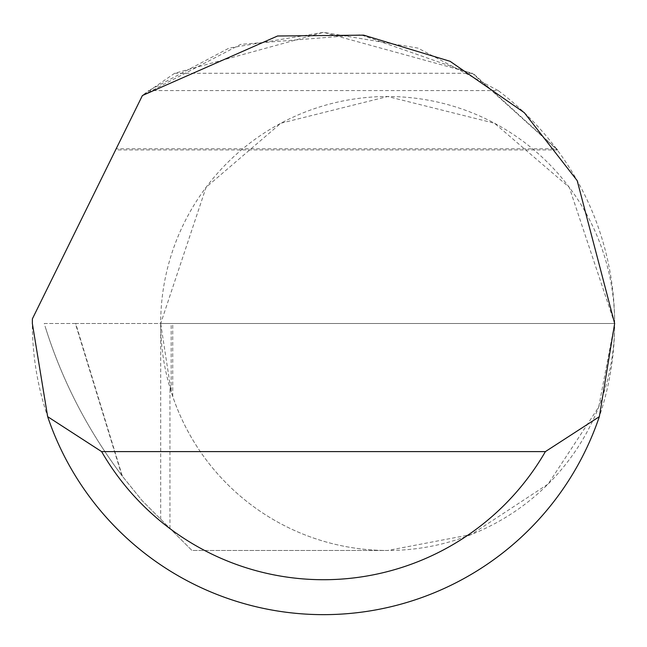<?xml version="1.0" encoding="UTF-8"?>
<svg xmlns="http://www.w3.org/2000/svg" width="647" height="647" viewBox="0 0 647 647"><rect width="100%" height="100%" fill="white"/><g stroke="black" fill="none" stroke-linecap="round" stroke-linejoin="round"><path stroke-width="0.49" stroke-dasharray="3.23 2.43" d="M614.65 323.5L569.255 187.315L494.486 123.221L387.666 96.516L280.855 123.221L206.086 187.315L160.691 323.5L75.691 323.5L122.404 476.281L142.227 500.738L191.973 550.484L387.666 550.484L191.973 550.484L142.227 500.738L121.879 475.594L75.376 323.5L614.65 323.5A226.984 226.984 0 0 0 387.666 96.516A226.984 226.984 0 0 0 160.691 323.5L172.741 323.5L160.691 323.5A226.984 226.984 0 0 0 387.666 550.484A226.984 226.984 0 0 0 614.65 323.508A291.15 291.15 0 0 1 323.5 614.65A291.15 291.15 0 0 1 32.39 318.842L142.413 95.521A291.15 291.15 0 0 1 148.81 90.58L498.19 90.58A291.15 291.15 0 0 1 614.65 323.492L598.71 407.052L548.171 483.996L471.218 534.543L387.666 550.484A226.984 226.984 0 0 1 169.943 387.65L171.18 391.71L160.691 323.5L614.65 323.5M498.19 90.58L417.93 48.088L323.5 32.35L229.07 48.088L148.81 90.58M557.245 149.926L115.603 149.926L142.413 95.521L116.153 148.81L556.42 148.81L474.251 74.421L360.67 34.736L240.733 44.36L142.413 95.521L174.609 73.297L323.5 32.35L472.391 73.297L557.245 149.894M75.376 323.5L44.239 323.5L45.387 327.245C62.152 380.63 87.652 430.077 121.879 475.594M122.404 476.281C87.652 430.085 61.983 380.404 45.387 327.245M44.239 323.5L75.691 323.5M169.943 528.453L169.943 387.65M172.717 396.409L171.18 391.71L171.18 323.5M160.691 519.201L160.691 323.5M174.609 73.297L472.391 73.297M172.741 396.409L172.741 323.5"/><path stroke-width="0.97" d="M142.413 95.521L277.563 35.997L363.687 35.14L450.077 61.303L524.305 112.675L577.197 180.65L614.65 323.5L599.34 416.668A291.15 291.15 0 0 1 47.66 416.668L32.35 323.5L32.39 318.842L142.413 95.521M557.245 149.894L556.42 148.81M47.66 416.668L101.611 451.606L545.389 451.606L599.34 416.668M101.611 451.606A256.212 256.212 0 0 0 545.389 451.606"/></g></svg>
